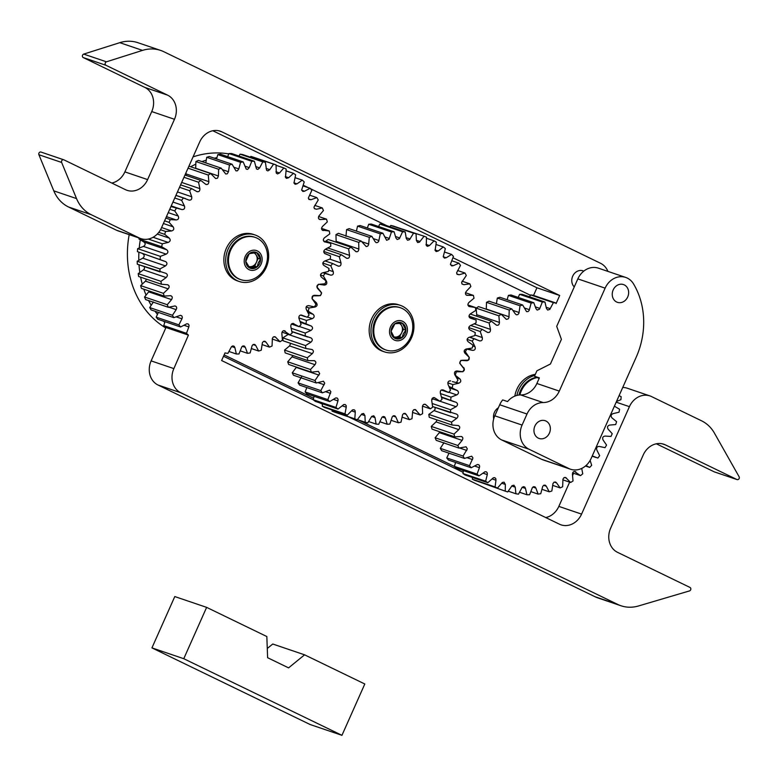 <?xml version="1.0" encoding="UTF-8"?>
<svg xmlns="http://www.w3.org/2000/svg" width="778" height="778" viewBox="0 0 778 778"><rect width="100%" height="100%" fill="white"/><g stroke="black" fill="none" stroke-linecap="round" stroke-linejoin="round"><path stroke-width="1.17" d="M449.985 380.782L450.676 380.928C448.41 380.792 447.535 381.949 448.05 384.4L450.501 390.245A97.697 83.917 108.8 0 1 448.585 392.491L441.321 390.021M467.909 304.966L475.465 307.524A97.697 83.917 108.8 0 1 475.747 310.451L470.35 313.884C468.521 315.605 468.58 317.045 470.515 318.202L476.087 319.991A97.697 83.917 108.8 0 1 476.029 322.967L470.35 325.612C468.356 327.071 468.239 328.53 470 329.979L475.261 332.595A97.697 83.917 108.8 0 1 474.843 335.571L468.978 337.389C466.858 338.556 466.576 340.005 468.132 341.717L472.975 345.121A97.697 83.917 108.8 0 1 472.227 348.048L466.265 349.001C464.058 349.867 463.61 351.267 464.933 353.222L469.28 357.355A97.697 83.917 108.8 0 1 468.21 360.175L462.268 360.253C460.002 360.798 459.399 362.14 460.469 364.289L464.242 369.083A97.697 83.917 108.8 0 1 462.871 371.758L457.036 370.96C454.76 371.164 454.012 372.419 454.809 374.743L457.95 380.111A97.697 83.917 108.8 0 1 456.287 382.591L452.407 381.599M332.06 410.035L332.06 411.134A97.697 83.917 108.8 0 0 334.482 412.087L357.219 419.809L361.838 413.877L363.657 413.497L364.931 415.617L365.232 422.279A97.697 83.917 108.8 0 0 367.77 422.853L371.719 416.366L373.751 415.783L375.025 417.611L376.095 424.088A97.697 83.917 108.8 0 0 378.711 424.273L381.92 417.339L383.214 416.483L384.604 416.775L385.382 418.068L387.211 424.243A97.697 83.917 108.8 0 0 389.856 424.049L392.268 416.775L393.474 415.753L394.903 415.831L395.827 416.979L398.385 422.765A97.697 83.917 108.8 0 0 401.01 422.182L402.596 414.703L403.675 413.517L405.124 413.381L406.184 414.373L409.423 419.663A97.697 83.917 108.8 0 0 411.99 418.7L412.71 411.144L413.663 409.821L415.345 409.539L420.149 414.985A97.697 83.917 108.8 0 0 422.61 413.663L422.425 406.991C422.804 404.424 423.971 403.694 425.936 404.803L425.158 404.268M322.549 403.84L322.248 406.165A97.697 83.917 108.8 0 0 324.504 407.468L347.241 415.189L352.453 409.928L354.039 409.714L355.031 410.551L355.283 412.126L354.797 418.856A97.697 83.917 108.8 0 0 357.219 419.809M314.098 396.303L313.213 399.717A97.697 83.917 108.8 0 0 315.265 401.36L338.002 409.082L343.72 404.57L345.169 404.531L346.181 405.581L346.239 407.195L344.985 413.877A97.697 83.917 108.8 0 0 347.241 415.189M306.853 387.57L305.112 391.918A97.697 83.917 108.8 0 0 306.931 393.872L329.668 401.594L335.795 397.908L337.214 398.073L338.08 399.289L337.953 400.913L335.95 407.439A97.697 83.917 108.8 0 0 338.002 409.082M301.475 377.019L298.081 382.883A97.697 83.917 108.8 0 0 299.637 385.12L322.374 392.841L329.629 390.128L330.883 391.772L327.849 399.629A97.697 83.917 108.8 0 0 329.668 401.594M296.486 367.109L292.256 372.788A97.697 83.917 108.8 0 0 293.52 375.259L316.257 382.98L323.434 381.22L324.708 383.165L320.818 390.605A97.697 83.917 108.8 0 0 322.374 392.841M293.092 355.585L287.714 361.789A97.697 83.917 108.8 0 0 288.667 364.454L311.404 372.176L318.397 371.369L319.661 373.615L314.993 380.51A97.697 83.917 108.8 0 0 316.257 382.98M290.651 343.351L289.562 345.918L284.554 350.081A97.697 83.917 108.8 0 0 285.176 352.901L307.913 360.622L313.845 360.671C316.033 361.186 316.413 362.529 315.002 364.697L310.451 369.511A97.697 83.917 108.8 0 0 311.404 372.176M288.405 334.316L282.813 337.866A97.697 83.917 108.8 0 0 283.095 340.783L305.832 348.505L311.638 349.429C313.719 350.275 313.933 351.685 312.299 353.64L307.291 357.802A97.697 83.917 108.8 0 0 307.913 360.622M326.896 248.581L326.497 249.68M325.924 241.725L325.875 241.141L348.622 248.863L349.575 255.369L327.946 248.026M356.139 251.761L350.936 247.2L328.199 239.478A97.697 83.917 108.8 0 0 325.875 241.141M355.361 251.236C357.326 252.335 358.493 251.605 358.872 249.038L336.135 241.316L336.106 242.162M336.135 241.316L335.95 234.645L358.687 242.366L358.872 249.038M345.977 236.337L346.57 229.617L369.307 237.329L368.587 244.885L367.634 246.208L366.195 246.548L361.148 241.044L338.411 233.322A97.697 83.917 108.8 0 0 335.95 234.645M356.412 231.115L357.549 226.135L380.286 233.857L378.701 241.326L377.622 242.512L376.173 242.648L375.113 241.657L371.874 236.366L349.137 228.644A97.697 83.917 108.8 0 0 346.57 229.617M367.342 227.983L368.704 224.268L391.441 231.98L389.029 239.254L386.627 240.295L382.912 233.264L360.175 225.542A97.697 83.917 108.8 0 0 357.549 226.135M378.575 226.515L379.849 224.035L402.586 231.756L399.377 238.7L397.15 239.498L395.914 237.971L394.086 231.786L371.349 224.064A97.697 83.917 108.8 0 0 368.704 224.268M389.904 226.748L390.799 225.464L413.536 233.176L409.578 239.663L407.555 240.246L406.272 238.428L405.202 231.951L382.465 224.229A97.697 83.917 108.8 0 0 379.849 224.035M401.166 228.693L424.078 236.22L419.459 242.153L417.65 242.532L416.366 240.412L416.065 233.75L393.328 226.038A97.697 83.917 108.8 0 0 390.799 225.464M448.585 392.491L443.275 389.992C441.087 389.525 440.095 390.556 440.309 393.084L442.03 399.318A97.697 83.917 108.8 0 1 439.901 401.283L432.062 398.628M433.735 397.568L434.406 397.655M439.901 401.283L434.99 397.996C432.889 397.198 431.8 398.093 431.722 400.66L432.685 407.166A97.697 83.917 108.8 0 1 430.36 408.829L422.454 406.145M424.234 404.22L425.936 404.803L430.36 408.829M412.593 412.428L420.149 414.985M402.148 417.193L409.423 419.663M391.217 420.334L398.385 422.765M379.995 421.793L387.211 424.243M368.665 421.559L376.095 424.088M357.394 419.614L365.232 422.279M332.06 411.134L354.797 418.856M322.248 406.165L344.985 413.877M223.519 356.266L313.213 399.717L335.95 407.439M305.112 391.918L327.849 399.629M298.081 382.883L320.818 390.605M292.256 372.788L314.993 380.51M314.613 360.739L313.845 360.671M287.714 361.789L310.451 369.511M312.153 349.517L311.638 349.429M284.554 350.081L307.291 357.802M288.21 334.433L310.947 342.145C312.775 340.424 312.717 338.984 310.782 337.827L311.035 337.885M291.954 331.535L310.782 337.827M282.813 337.866L305.55 345.588A97.697 83.917 108.8 0 0 305.832 348.505M310.947 342.145L305.55 345.588M299.258 326.449L310.947 330.417C312.941 328.958 313.057 327.499 311.297 326.05L300.493 322.384M300.191 321.45L311.297 326.05M291.303 328.326L305.268 333.062A97.697 83.917 108.8 0 0 305.209 336.038M310.947 330.417L305.268 333.062M307.495 317.006L312.318 318.64C314.438 317.473 314.72 316.033 313.164 314.312L308.078 312.591M306.97 310.451L313.164 314.312M298.81 317.871L306.454 320.458A97.697 83.917 108.8 0 0 306.046 323.434M312.318 318.64L306.454 320.458M314.468 306.833L315.032 307.028C317.239 306.162 317.687 304.762 316.364 302.807L314.74 302.263M312.863 295.776L313.087 295.854A97.697 83.917 108.8 0 0 312.017 298.674L316.364 302.807M306.133 306.989L309.07 307.991A97.697 83.917 108.8 0 0 308.321 310.908M315.032 307.028L309.07 307.991M318.795 295.698L319.029 295.776C321.295 295.232 321.898 293.889 320.828 291.74L320.692 291.692M316.86 286.878L320.828 291.74M319.029 295.776L313.087 295.854M321.8 284.233L324.261 285.069C326.546 284.865 327.285 283.6 326.488 281.286L325.943 281.101M320.507 274.955L323.347 275.918L326.488 281.286M324.261 285.069L318.426 284.271A97.697 83.917 108.8 0 0 317.054 286.946M322.831 263.081L330.796 265.784L333.247 271.639C333.762 274.08 332.887 275.237 330.631 275.101L330.767 275.159M323.045 272.777L325.01 273.438A97.697 83.917 108.8 0 0 323.347 275.918M330.631 275.101L325.01 273.438M323.745 251.44L339.266 256.711L340.988 262.945C341.202 265.473 340.219 266.504 338.022 266.037L338.391 266.212M325.126 260.961L332.712 263.538A97.697 83.917 108.8 0 0 330.796 265.784M338.022 266.037L332.712 263.538M349.575 255.369C349.497 257.946 348.408 258.831 346.307 258.033L346.891 258.374M325.35 249.291L341.406 254.746A97.697 83.917 108.8 0 0 339.266 256.711M346.307 258.033L341.406 254.746M350.936 247.2A97.697 83.917 108.8 0 0 348.622 248.863M361.148 241.044A97.697 83.917 108.8 0 0 358.687 242.366M371.874 236.366A97.697 83.917 108.8 0 0 369.307 237.329M382.912 233.264A97.697 83.917 108.8 0 0 380.286 233.857M394.086 231.786A97.697 83.917 108.8 0 0 391.441 231.98M405.202 231.951A97.697 83.917 108.8 0 0 402.586 231.756M416.065 233.75A97.697 83.917 108.8 0 0 413.536 233.176M424.078 236.22A97.697 83.917 108.8 0 1 426.5 237.173L426.266 245.478L427.404 246.363L429.446 245.566L425.984 244.389M426.5 238.272L434.056 240.84L429.446 245.566M434.056 240.84A97.697 83.917 108.8 0 1 436.312 242.153L435.126 250.448L436.225 251.537L438.228 251.002L434.98 249.903M436.011 244.477L443.295 246.947L438.228 251.002M443.295 246.947A97.697 83.917 108.8 0 1 445.347 248.59L443.217 256.74L444.413 258.101L446.193 257.761L443.217 256.75M444.462 252.004L451.629 254.435L446.193 257.761M451.629 254.435A97.697 83.917 108.8 0 1 453.448 256.4L450.413 264.257L451.668 265.901L453.204 265.716L450.559 264.821M451.707 260.737L458.923 263.188L453.204 265.716M458.923 263.188A97.697 83.917 108.8 0 1 460.479 265.424L456.589 272.864L457.124 274.323L459.156 274.751L456.881 273.973M457.62 270.53L465.04 273.049L459.156 274.751M465.04 273.049A97.697 83.917 108.8 0 1 466.304 275.529L461.636 282.424L461.996 283.96L463.931 284.68L462.064 284.048M462.083 281.198L469.893 283.853L463.931 284.68M469.893 283.853A97.697 83.917 108.8 0 1 470.846 286.518L466.294 291.342C464.884 293.501 465.273 294.843 467.452 295.368L466.022 294.881M466.683 295.29L473.384 295.407L465.477 292.723M473.384 295.407A97.697 83.917 108.8 0 1 474.006 298.227L468.998 302.389C467.364 304.354 467.578 305.754 469.659 306.6L468.696 306.279M469.144 306.513L475.465 307.524M574.261 286.917A9.375 8.052 -71.2 0 1 572.705 276.19A9.375 8.052 -71.2 0 1 582.985 270.822A9.375 8.052 -71.2 0 1 583.763 271.143M493.709 418.856A9.375 8.052 -71.2 0 1 494.419 412.33A9.375 8.052 -71.2 0 1 498.387 407.76M160.676 50.434L137.939 42.712A37.519 32.229 108.8 0 0 119.783 42.673L142.52 50.385A37.519 32.229 -71.2 0 1 160.676 50.434A37.519 32.229 -71.2 0 1 163.857 51.737L600.528 263.275A18.76 16.114 -71.2 0 1 607.919 271.396M482.477 483.002L505.243 491.151A97.697 83.917 108.8 0 0 507.723 491.92L512.021 485.696L513.947 485.219L515.231 487.184L515.921 493.767A97.697 83.917 108.8 0 0 518.498 494.156L522.087 487.427L523.419 486.668L524.78 487.057L525.471 488.419L526.93 494.759A97.697 83.917 108.8 0 0 529.565 494.75L532.385 487.631L533.63 486.688L535.05 486.882L535.896 488.098L538.104 494.098A97.697 83.917 108.8 0 0 540.739 493.699L542.743 486.318L543.89 485.209L545.329 485.18L546.331 486.25L549.229 491.803A97.697 83.917 108.8 0 0 551.835 491.025L552.983 483.488L554.004 482.234L555.57 482.029L556.571 482.895L560.131 487.903A97.697 83.917 108.8 0 0 562.659 486.756L562.941 479.209L563.817 477.828L565.606 477.468L570.624 482.477A97.697 83.917 108.8 0 0 573.026 480.979L572.443 474.376C572.676 471.799 573.804 470.991 575.846 471.945L575.156 471.517M472.479 477.498L472.363 479.229A97.697 83.917 108.8 0 0 474.706 480.357L497.443 488.078L502.374 482.467L504.066 482.175L505.34 484.441L505.243 491.151M463.484 470.622L462.92 473.501A97.697 83.917 108.8 0 0 465.079 474.988L487.816 482.71L493.291 477.809L494.74 477.653L495.819 478.626L495.965 480.23L495.1 486.94A97.697 83.917 108.8 0 0 497.443 488.078M455.616 462.463L454.333 466.362A97.697 83.917 108.8 0 0 456.278 468.171L479.015 475.893L484.947 471.789L486.376 471.847L487.32 472.985L487.291 474.609L485.657 481.222A97.697 83.917 108.8 0 0 487.816 482.71M449.023 453.185L446.747 457.931A97.697 83.917 108.8 0 0 448.439 460.031L471.176 467.753L477.468 464.505L478.869 464.777L479.656 466.061L479.433 467.685L477.07 474.084A97.697 83.917 108.8 0 0 479.015 475.893M444.014 442.701L440.309 448.342A97.697 83.917 108.8 0 0 441.719 450.705L464.456 458.427L471.692 456.19L472.956 457.979L469.494 465.652A97.697 83.917 108.8 0 0 471.176 467.753M439.959 431.839L435.116 437.771A97.697 83.917 108.8 0 0 436.225 440.348L458.962 448.07L466.051 446.796L467.335 448.877L463.046 456.064A97.697 83.917 108.8 0 0 464.456 458.427M437.041 419.935L436.04 421.9L431.255 426.393A97.697 83.917 108.8 0 0 432.043 429.145L454.78 436.866L460.741 436.477C462.959 436.828 463.425 438.131 462.132 440.387L457.853 445.493A97.697 83.917 108.8 0 0 458.962 448.07M435.038 407.4L435.058 409.374L434.007 410.599L428.804 414.411A97.697 83.917 108.8 0 0 429.252 417.28L451.989 425.002L457.872 425.498C460.002 426.179 460.313 427.56 458.777 429.621L453.992 434.114A97.697 83.917 108.8 0 0 454.78 436.866M433.21 399.017L431.664 399.727M496.734 325.292L496.043 324.864C498.085 325.817 499.213 325 499.447 322.432L476.71 314.711L476.554 316.16M476.71 314.711L476.126 308.107L498.873 315.819L499.447 322.432M509.026 316.763L486.289 309.041L486.493 302.331L509.23 310.043L508.958 317.589L508.073 318.97L506.284 319.34L501.265 314.331L478.528 306.61A97.697 83.917 108.8 0 0 476.126 308.107M496.413 303.692L497.317 298.062L520.054 305.783L518.907 313.31L517.885 314.565L516.446 314.808L515.318 313.904L511.759 308.895L489.022 301.183A97.697 83.917 108.8 0 0 486.493 302.331M507.12 299.724L508.413 295.377L531.15 303.099L529.147 310.49L527.999 311.599L526.56 311.628L522.66 305.005L499.923 297.284A97.697 83.917 108.8 0 0 497.317 298.062M518.226 297.42L519.587 294.327L542.324 302.049L539.504 309.167L537.19 310.091L535.993 308.701L533.786 302.71L511.049 294.988A97.697 83.917 108.8 0 0 508.413 295.377M529.526 296.807L530.654 294.93L553.391 302.652L549.803 309.381L547.673 310.062L546.419 308.389L544.96 302.049L522.223 294.327A97.697 83.917 108.8 0 0 519.587 294.327M533.543 295.416L536.946 287.772L559.683 295.494L556.075 303.595L555.969 303.031L533.231 295.309A97.697 83.917 108.8 0 0 530.654 294.93M536.946 287.772L212.822 130.753M116.554 230.249A18.76 16.114 108.8 0 0 118.139 230.901L140.876 238.622A18.76 16.114 -71.2 0 1 139.291 237.971L116.554 230.249L68.552 206.997L91.289 214.718A37.519 32.229 -71.2 0 1 76.536 198.584L61.637 162.456A1.877 1.614 -71.2 0 1 63.903 159.84L125.472 189.676A18.76 16.114 108.8 0 0 127.057 190.328A18.76 16.114 108.8 0 0 147.616 179.601L124.879 171.88A18.76 16.114 -71.2 0 1 111.789 183.044M63.572 159.733L41.166 152.128A1.877 1.614 108.8 0 0 38.9 154.734L53.799 190.863A37.519 32.229 108.8 0 0 68.552 206.997M124.879 171.88L151.739 111.565L174.476 119.287L147.616 179.601M119.783 42.673L83.713 54.1A1.877 1.614 108.8 0 0 83.256 57.582L144.825 87.418A18.76 16.114 -71.2 0 1 151.739 111.565M559.683 295.494L221.866 131.842A18.76 16.114 108.8 0 0 220.281 131.19A18.76 16.114 108.8 0 0 199.722 141.917L161.445 227.896A18.76 16.114 -71.2 0 1 140.876 238.622M142.52 50.385L106.45 61.812L83.713 54.1M83.256 57.582L105.993 65.303A1.877 1.614 -71.2 0 1 106.45 61.812M105.993 65.303L167.562 95.13L144.825 87.418M91.289 214.718L139.291 237.971M174.476 119.287A18.76 16.114 108.8 0 0 167.562 95.13M467.14 339.383L472.227 341.114L475.037 346.735C475.689 349.118 474.881 350.333 472.606 350.372L472.625 350.382M465.75 360.37L466.79 360.729C469.076 360.36 469.747 359.057 468.813 356.81L465.341 351.724L464.126 351.306M466.79 360.729L460.897 360.37A97.697 83.917 108.8 0 0 459.662 363.122L463.085 367.372M466.45 348.991L466.868 349.137A97.697 83.917 108.8 0 0 465.341 351.724M466.868 349.137L472.606 350.372L468.142 348.855M468.764 327.606L480.211 331.496L482.302 337.545C482.661 340.035 481.728 341.134 479.501 340.832L479.754 340.949M469.63 337.263L474.026 338.751A97.697 83.917 108.8 0 0 472.227 341.114M479.501 340.832L474.026 338.751M468.988 316.169L489.138 323.016L490.48 329.395C490.548 331.953 489.508 332.916 487.359 332.284L487.835 332.537M470.748 325.476L482.234 329.376A97.697 83.917 108.8 0 0 480.211 331.496M487.359 332.284L482.234 329.376M470.155 313.991L491.365 321.197A97.697 83.917 108.8 0 0 489.138 323.016M496.043 324.864L491.365 321.197M501.265 314.331A97.697 83.917 108.8 0 0 498.873 315.819M511.759 308.895A97.697 83.917 108.8 0 0 509.23 310.043M522.66 305.005A97.697 83.917 108.8 0 0 520.054 305.783M533.786 302.71A97.697 83.917 108.8 0 0 531.15 303.099M544.96 302.049A97.697 83.917 108.8 0 0 542.324 302.049M555.969 303.031A97.697 83.917 108.8 0 0 553.391 302.652M616.487 401.506L620.912 399.659A97.697 83.917 108.8 0 0 621.155 396.673L619.084 395.662M614.396 406.184L619.589 409.267A97.697 83.917 108.8 0 1 619.016 412.223L613.083 413.614C610.915 414.635 610.545 416.065 611.994 417.893L616.594 421.676A97.697 83.917 108.8 0 1 615.69 424.555L609.719 425.07C607.482 425.78 606.957 427.151 608.153 429.203L612.228 433.677A97.697 83.917 108.8 0 1 611.002 436.439L605.099 436.079C602.814 436.448 602.143 437.751 603.076 439.988L606.548 445.084A97.697 83.917 108.8 0 1 605.021 447.671L599.284 446.436C597.008 446.475 596.201 447.681 596.852 450.063L599.663 455.684A97.697 83.917 108.8 0 1 597.874 458.057L592.389 455.966M585.484 466.003L589.656 467.422A97.697 83.917 108.8 0 0 591.679 465.312L590.123 460.45M572.598 472.917L580.524 475.611A97.697 83.917 108.8 0 0 582.751 473.792L581.72 468.424M586.029 465.536L589.656 467.422M574.359 471.439L580.524 475.611M562.854 479.841L570.624 482.477M552.74 485.394L560.131 487.903M542.033 489.352L549.229 491.803M530.927 491.657L538.104 494.098M519.626 492.279L526.93 494.759M508.306 491.19L515.921 493.767M472.363 479.229L495.1 486.94M462.92 473.501L485.657 481.222M454.333 466.362L477.07 474.084M446.747 457.931L469.494 465.652M440.309 448.342L463.046 456.064M461.636 436.526L460.741 436.477M435.116 437.771L457.853 445.493M458.514 425.585L457.872 425.498M431.255 426.393L453.992 434.114M434.007 410.599L456.744 418.321C458.485 416.473 458.349 415.053 456.336 414.052L456.715 414.129M432.305 403.549L450.53 409.734A97.697 83.917 108.8 0 0 450.637 412.69L432.646 406.583L456.336 414.052M428.804 414.411L451.541 422.133A97.697 83.917 108.8 0 0 451.989 425.002M456.744 418.321L451.541 422.133M439.969 401.224L456.073 406.69C457.989 405.095 458.018 403.636 456.171 402.333L456.287 402.372M441.544 397.004L456.171 402.333M456.073 406.69L450.53 409.734M448.828 392.219L456.764 394.913C458.826 393.59 459.02 392.141 457.357 390.556L449.703 387.959M449.071 386.442L457.357 390.556M440.504 393.59L450.977 397.15A97.697 83.917 108.8 0 0 450.734 400.125M456.764 394.913L450.977 397.15M456.433 382.387L458.806 383.194C460.975 382.173 461.344 380.743 459.895 378.905L456.812 377.865M455.033 375.045L459.895 378.905M447.797 382.854L452.884 384.585A97.697 83.917 108.8 0 0 452.3 387.532M458.806 383.194L452.884 384.585M454.897 371.806L462.171 371.728C464.417 371.028 464.933 369.647 463.737 367.595M456.2 372.254A97.697 83.917 108.8 0 0 455.295 375.132M151.127 360.885A18.76 16.114 108.8 0 0 158.041 385.032L180.778 392.754A18.76 16.114 -71.2 0 1 173.864 368.607L151.127 360.885L165.986 327.499M180.778 392.754L617.751 604.438L595.014 596.726L158.041 385.032M616.186 402.168L629.421 406.661A18.76 16.114 -71.2 0 1 649.98 395.934A18.76 16.114 -71.2 0 1 651.565 396.586L701.523 420.791A37.519 32.229 -71.2 0 1 714.428 433.122L739.1 476.739A1.877 1.614 -71.2 0 1 736.931 479.54L665.385 444.88A18.76 16.114 108.8 0 0 663.799 444.238A18.76 16.114 108.8 0 0 643.241 454.955L610.633 528.194A18.76 16.114 108.8 0 0 617.547 552.341L689.96 587.419A1.877 1.614 -71.2 0 1 689.473 590.92L638.485 605.974A37.519 32.229 -71.2 0 1 620.922 605.741A37.519 32.229 -71.2 0 1 617.751 604.438M629.421 406.661L581.574 514.112L558.837 506.39A18.76 16.114 -71.2 0 1 545.748 517.555M225.017 352.891L221.613 360.535L559.431 524.187A18.76 16.114 108.8 0 0 561.016 524.839A18.76 16.114 108.8 0 0 581.574 514.112M225.328 352.998A97.697 83.917 108.8 0 0 227.905 353.377L231.494 346.657L232.826 345.889L234.188 346.288L234.888 347.64L236.337 353.99A97.697 83.917 108.8 0 0 238.972 353.98L241.793 346.862L243.037 345.918L244.457 346.103L245.313 347.328L247.511 353.329A97.697 83.917 108.8 0 0 250.146 352.93L252.15 345.539L253.297 344.43L254.737 344.411L255.738 345.481L258.636 351.024A97.697 83.917 108.8 0 0 261.243 350.246L262.39 342.719L263.411 341.464L264.86 341.221L265.979 342.126L269.538 347.134A97.697 83.917 108.8 0 0 272.067 345.986L272.349 338.44L273.224 337.059L275.013 336.689L280.031 341.707A97.697 83.917 108.8 0 0 282.433 340.21L281.85 333.597C282.083 331.029 283.221 330.212 285.254 331.165L284.573 330.738M283.766 330.66L289.931 334.841A97.697 83.917 108.8 0 0 292.158 333.013L290.816 326.634C290.748 324.076 291.789 323.113 293.938 323.745L293.462 323.492M292.927 323.405L299.063 326.653A97.697 83.917 108.8 0 0 301.096 324.543L298.995 318.484C298.635 315.994 299.569 314.896 301.806 315.197L301.543 315.08M301.271 315.012L307.281 317.278A97.697 83.917 108.8 0 0 309.07 314.915L306.26 309.294C305.608 306.911 306.415 305.696 308.691 305.657L308.584 305.628M308.642 305.647L314.429 306.892A97.697 83.917 108.8 0 0 315.956 304.305L312.484 299.219C311.55 296.982 312.221 295.669 314.506 295.3L320.41 295.659A97.697 83.917 108.8 0 0 321.635 292.907L317.56 288.434C316.364 286.382 316.889 285.001 319.126 284.301L325.097 283.776A97.697 83.917 108.8 0 0 326.001 280.897L321.402 277.124C319.962 275.286 320.322 273.856 322.491 272.845L328.423 271.454A97.697 83.917 108.8 0 0 328.997 268.498L323.94 265.473C322.277 263.888 322.481 262.439 324.533 261.126L330.319 258.88A97.697 83.917 108.8 0 0 330.562 255.904L324.893 253.618M323.522 240.908L330.669 243.339A97.697 83.917 108.8 0 1 330.776 246.295L325.223 249.339C323.317 250.944 323.278 252.393 325.126 253.696L325.01 253.657M330.669 243.339L324.231 241.734M321.518 228.382L329.308 231.027A97.697 83.917 108.8 0 1 329.765 233.906L324.552 237.708C322.812 239.556 322.948 240.976 324.961 241.987L324.582 241.9M329.308 231.027L322.228 230.132M318.601 216.478L326.517 219.163A97.697 83.917 108.8 0 1 327.305 221.915L322.52 226.408C320.993 228.479 321.295 229.85 323.424 230.541L322.782 230.453M326.517 219.163L320.555 219.552L318.902 218.997M314.73 205.373L322.335 207.959A97.697 83.917 108.8 0 1 323.444 210.537L319.165 215.652C317.871 217.898 318.338 219.202 320.555 219.552L319.661 219.503M322.335 207.959L316.403 209.224L314.322 208.523M309.537 195.132L316.841 197.602A97.697 83.917 108.8 0 1 318.251 199.965L313.962 207.152L314.409 208.65L316.403 209.224M316.841 197.602L311.025 199.722L308.565 198.886M302.943 185.845L310.121 188.276A97.697 83.917 108.8 0 1 311.813 190.377L308.341 198.05L308.963 199.45L311.025 199.722M310.121 188.276L304.529 191.213L301.718 190.26M295.086 177.695L302.292 180.136A97.697 83.917 108.8 0 1 304.227 181.945L301.64 189.968L302.866 191.476L304.529 191.213M302.292 180.136L297.021 183.841L293.909 182.781M286.08 170.81L293.481 173.329A97.697 83.917 108.8 0 1 295.64 174.807L293.977 183.044L295.134 184.269L297.021 183.841M293.481 173.329L288.628 177.724L285.273 176.587M276.083 165.315L283.853 167.951A97.697 83.917 108.8 0 1 286.197 169.089L285.487 177.403L286.557 178.376L288.628 177.724M283.853 167.951L279.496 172.979L275.947 171.773M250.253 157.127L250.837 156.397A97.697 83.917 108.8 0 1 253.317 157.156L276.054 164.878L276.297 173.124L277.493 173.922L279.496 172.979M276.054 164.878A97.697 83.917 108.8 0 0 273.574 164.119L269.781 169.682L266.066 168.418M238.934 156.028L240.062 154.161A97.697 83.917 108.8 0 1 242.639 154.54L265.376 162.262L266.591 170.304L267.875 170.907L269.781 169.682M265.376 162.262A97.697 83.917 108.8 0 0 262.799 161.882L259.648 167.892L255.67 166.541M227.633 156.65L228.995 153.558A97.697 83.917 108.8 0 1 231.63 153.548L254.367 161.27L256.516 168.972L257.878 169.371L259.648 167.892M254.367 161.27A97.697 83.917 108.8 0 0 251.732 161.279L249.261 167.63L244.885 166.152M216.527 158.955L217.821 154.608A97.697 83.917 108.8 0 1 220.466 154.209L243.203 161.931L246.247 169.157L247.667 169.341L249.261 167.63M243.203 161.931A97.697 83.917 108.8 0 0 240.558 162.33L238.817 168.914L233.818 167.221M205.82 162.913L206.724 157.292A97.697 83.917 108.8 0 1 209.331 156.514L232.068 164.226L235.967 170.849L237.407 170.829L238.817 168.914M232.068 164.226A97.697 83.917 108.8 0 0 229.461 165.004L228.479 171.714L222.43 169.662M221.166 168.126A97.697 83.917 108.8 0 0 218.637 169.273L218.433 175.993L195.696 168.272L195.9 161.552A97.697 83.917 108.8 0 1 198.429 160.404L221.166 168.126L225.727 174L227.293 173.795L228.479 171.714M188.928 166.171L210.673 173.552L215.691 178.561L217.48 178.201L218.433 175.993M210.673 173.552A97.697 83.917 108.8 0 0 208.28 175.05L208.854 181.653L186.117 173.941L185.961 175.39M208.854 181.653C208.621 184.23 207.493 185.038 205.45 184.094L206.141 184.522M205.45 184.094L200.782 180.418A97.697 83.917 108.8 0 0 198.546 182.237L199.888 188.626L181.682 182.441M199.888 188.626C199.956 191.184 198.915 192.137 196.766 191.514L197.242 191.758M196.766 191.514L191.641 188.607A97.697 83.917 108.8 0 0 189.618 190.717L191.709 196.776L177.452 191.933M191.709 196.776C192.069 199.265 191.135 200.364 188.908 200.063L189.161 200.17M188.908 200.063L183.433 197.972A97.697 83.917 108.8 0 0 181.644 200.345L184.444 205.966L172.949 202.056M184.444 205.966C185.096 208.348 184.289 209.564 182.013 209.593L182.033 209.603M170.946 206.549L182.013 209.593L171.218 205.927M176.275 208.368A97.697 83.917 108.8 0 0 174.749 210.945L178.22 216.041L168.233 212.647M166.453 216.644L176.207 219.95C178.483 219.581 179.154 218.278 178.22 216.041M176.207 219.95L170.304 219.6A97.697 83.917 108.8 0 0 169.079 222.352L173.144 226.826L163.39 223.51M161.591 227.565L171.578 230.959C173.825 230.259 174.34 228.878 173.144 226.826M171.578 230.959L165.607 231.474A97.697 83.917 108.8 0 0 164.703 234.353L169.303 238.136L157.282 234.052M153.091 237.28L168.213 242.415C170.382 241.394 170.752 239.974 169.303 238.136M168.213 242.415L162.291 243.806A97.697 83.917 108.8 0 0 161.707 246.762L166.764 249.777L144.027 242.065C145.69 243.64 145.496 245.099 143.434 246.412L137.648 248.659A97.697 83.917 108.8 0 0 137.405 251.634L165.578 261.564C167.426 262.867 167.396 264.316 165.481 265.911L159.937 268.964A97.697 83.917 108.8 0 0 160.044 271.911L137.307 264.199L165.743 273.273C167.756 274.284 167.892 275.704 166.161 277.551L160.949 281.354A97.697 83.917 108.8 0 0 161.396 284.233L167.28 284.719C169.41 285.409 169.721 286.781 168.194 288.852L163.399 293.345A97.697 83.917 108.8 0 0 164.187 296.097L170.149 295.698C172.376 296.058 172.833 297.361 171.539 299.608L167.26 304.723A97.697 83.917 108.8 0 0 168.369 307.3L175.04 305.929L176.295 306.61L176.742 308.107L176.159 309.654L172.453 315.294A97.697 83.917 108.8 0 0 173.864 317.648L180.408 315.323L181.741 315.81L182.363 317.21L181.955 318.805L178.901 324.873A97.697 83.917 108.8 0 0 180.593 326.974L186.876 323.736L188.276 324.008L189.064 325.282L188.84 326.916L186.477 333.315A97.697 83.917 108.8 0 0 188.422 335.114L173.864 368.607M143.434 246.412L166.171 254.134C168.233 252.821 168.427 251.362 166.764 249.777M166.171 254.134L160.385 256.37A97.697 83.917 108.8 0 0 160.142 259.356M167.922 284.806L167.28 284.719M171.043 295.757L170.149 295.698M595.014 596.726A37.519 32.229 108.8 0 0 598.185 598.019L620.922 605.741M165.024 321.693L163.74 325.593A97.697 83.917 108.8 0 0 165.685 327.402L188.422 335.114M158.43 312.406L156.164 317.152A97.697 83.917 108.8 0 0 157.856 319.262L180.593 326.974M153.422 301.932L149.716 307.573A97.697 83.917 108.8 0 0 151.127 309.926L173.864 317.648M149.366 291.06L144.523 297.001A97.697 83.917 108.8 0 0 145.632 299.579L168.369 307.3M146.458 279.156L145.457 281.13L140.662 285.623A97.697 83.917 108.8 0 0 141.45 288.375L164.187 296.097M144.455 266.621L144.465 268.604L143.424 269.83L138.212 273.632A97.697 83.917 108.8 0 0 138.659 276.511L161.396 284.233M142.841 253.842C144.689 255.145 144.659 256.594 142.744 258.189L137.2 261.243A97.697 83.917 108.8 0 0 137.307 264.199M164.207 261.145L137.405 251.634M144.027 242.065L138.97 239.041L161.707 246.762M139.155 238.039A97.697 83.917 108.8 0 0 138.97 239.041M186.117 173.941L185.932 172.891M558.837 506.39L569.632 482.136M572.627 475.426L573.59 473.257M649.98 395.934L627.243 388.212A18.76 16.114 108.8 0 0 622.731 387.473M736.931 479.54L714.194 471.818A1.877 1.614 108.8 0 0 714.515 471.935M714.194 471.818L656.34 443.791M291.439 324.056L299.063 326.653M282.006 332.148L289.931 334.841M272.261 339.062L280.031 341.707M262.157 344.625L269.538 347.134M251.44 348.583L258.636 351.024M240.334 350.888L247.511 353.329M229.033 351.5L236.337 353.99M163.74 325.593L186.477 333.315M156.164 317.152L178.901 324.873M149.716 307.573L172.453 315.294M144.523 297.001L167.26 304.723M140.662 285.623L163.399 293.345M138.212 273.632L160.949 281.354M137.2 261.243L159.937 268.964M137.648 248.659L160.385 256.37M158.78 232.35L164.703 234.353M148.326 239.07L162.291 243.806M164.586 220.826L169.079 222.352M160.511 229.743L165.607 231.474M169.75 209.243L174.749 210.945M165.811 218.073L170.304 219.6M174.749 198.001L181.644 200.345M179.524 187.294L189.618 190.717M175.906 195.424L183.433 197.972M183.978 177.287L198.546 182.237M180.603 184.863L191.641 188.607M188.033 168.174L208.28 175.05M184.969 175.05L200.782 180.418M195.9 161.552L218.637 169.273M206.724 157.292L229.461 165.004M217.821 154.608L240.558 162.33M228.995 153.558L251.732 161.279M240.062 154.161L262.799 161.882M250.837 156.397L273.574 164.119M530.44 295.28L452.961 257.751M386.783 225.698L310.49 188.733M308.234 187.634L303.187 185.193M216.858 157.691A93.788 80.562 108.8 0 0 214.203 158.167M206.16 160.18A93.788 80.562 108.8 0 0 201.959 161.6M195.677 164.226A93.788 80.562 108.8 0 0 190.668 166.764M140.293 239.984A93.788 80.562 108.8 0 0 139.243 247.9M138.912 252.393A93.788 80.562 108.8 0 0 138.795 260.212M138.999 264.773A93.788 80.562 108.8 0 0 139.797 272.31M140.633 277.182A93.788 80.562 108.8 0 0 142.228 283.97M143.833 289.183A93.788 80.562 108.8 0 0 146.031 294.988M148.617 300.59A93.788 80.562 108.8 0 0 151.117 305.171M155.075 311.268A93.788 80.562 108.8 0 0 157.409 314.361M163.477 321.168A93.788 80.562 108.8 0 0 164.761 322.403M165.782 327.976A93.788 80.562 -71.2 0 1 129.197 234.655M193.061 156.874A93.788 80.562 -71.2 0 1 228.829 153.908M463.425 470.836L461.792 470.048M454.469 466.499L358.386 419.955M313.563 398.239L224.122 354.904M463.124 472.324A93.788 80.562 -71.2 0 1 461.928 471.76L348.758 416.93M322.491 404.21L319.787 402.897M404.784 334.346A8.461 7.265 108.8 0 0 405.873 330.105A8.461 7.265 108.8 0 0 402.333 323.181A8.461 7.265 108.8 0 0 394.932 323.745A8.461 7.265 108.8 0 0 391.071 331.234A8.461 7.265 108.8 0 0 394.611 338.167A8.461 7.265 108.8 0 0 402.012 337.603A8.461 7.265 108.8 0 0 404.784 334.346M402.012 337.603L403.393 333.665L405.873 330.105L402.333 323.181L394.932 323.745L391.071 331.234L394.611 338.167L402.012 337.603L399.61 336.786L403.471 329.289L400.339 323.181M393.629 336.767A7.323 6.292 108.8 0 0 395.914 337.069A7.323 6.292 108.8 0 0 401.536 333.033A7.323 6.292 108.8 0 0 401.701 325.826A7.323 6.292 108.8 0 0 399.124 323.21M376.62 319.223A22.319 19.178 108.8 0 0 383.107 348.68A22.319 19.178 108.8 0 0 386.102 350.042A22.319 19.178 108.8 0 0 409.5 339.412A22.319 19.178 108.8 0 0 409.938 338.595A22.319 19.178 108.8 0 0 412.544 330.456A22.319 19.178 108.8 0 0 403.461 309.138A22.319 19.178 108.8 0 0 400.456 307.767A22.319 19.178 108.8 0 0 376.62 319.223M403.15 321.586A10.26 8.811 108.8 0 0 390.819 326.215A10.26 8.811 108.8 0 0 393.794 339.753A10.26 8.811 108.8 0 0 406.126 335.124A10.26 8.811 108.8 0 0 403.15 321.586M400.456 307.767L399.649 307.495A22.319 19.178 108.8 0 0 375.803 318.941A22.319 19.178 108.8 0 0 385.295 349.769L386.102 350.042M405.873 330.105L403.471 329.289M393.94 337.214L399.61 336.786M537.258 377.563A22.319 19.178 108.8 0 0 521.289 390.916A22.319 19.178 108.8 0 0 519.869 394.961M536.625 377.252A22.319 19.178 108.8 0 0 520.472 390.644A22.319 19.178 108.8 0 0 518.975 395.039M259.726 263.46A8.461 7.265 108.8 0 0 260.572 259.171A8.461 7.265 108.8 0 0 256.614 252.568A8.461 7.265 108.8 0 0 249.213 253.677A8.461 7.265 108.8 0 0 245.78 261.398A8.461 7.265 108.8 0 0 249.738 268.002A8.461 7.265 108.8 0 0 257.129 266.893A8.461 7.265 108.8 0 0 259.726 263.46M257.129 266.893L258.306 262.847L260.572 259.171L256.614 252.568L249.213 253.677L245.78 261.398L249.738 268.002L257.129 266.893L254.727 266.076L258.17 258.364L254.766 252.675M248.513 266.436A7.323 6.292 108.8 0 0 251.031 266.63A7.323 6.292 108.8 0 0 256.448 262.215A7.323 6.292 108.8 0 0 256.186 255.058A7.323 6.292 108.8 0 0 253.716 252.762M230.696 250.146A22.319 19.178 108.8 0 0 238.914 278.884A22.319 19.178 108.8 0 0 240.81 279.662A22.319 19.178 108.8 0 0 264.209 269.023A22.319 19.178 108.8 0 0 265.279 266.903A22.319 19.178 108.8 0 0 267.253 260.066A22.319 19.178 108.8 0 0 257.051 238.156A22.319 19.178 108.8 0 0 255.165 237.387A22.319 19.178 108.8 0 0 230.696 250.146M257.343 250.924A10.26 8.811 108.8 0 0 245.226 256.439A10.26 8.811 108.8 0 0 249.009 269.645A10.26 8.811 108.8 0 0 261.116 264.131A10.26 8.811 108.8 0 0 257.343 250.924M255.165 237.387L254.348 237.105A22.319 19.178 108.8 0 0 229.88 249.874A22.319 19.178 108.8 0 0 239.994 279.38L240.81 279.662M260.572 259.171L258.17 258.364M248.902 266.951L254.727 266.076M374.13 317.969A24.575 21.103 108.8 0 0 384.565 351.899A24.575 21.103 108.8 0 0 412.457 335.415A24.575 21.103 108.8 0 0 400.369 305.365A24.575 21.103 108.8 0 0 374.13 317.969M400.369 305.365L398.55 304.743A24.575 21.103 108.8 0 0 372.312 317.346A24.575 21.103 108.8 0 0 382.747 351.286L384.565 351.899M534.865 375.404A24.575 21.103 108.8 0 0 518.731 389.797A24.575 21.103 108.8 0 0 516.893 395.428M535.342 374.344A24.575 21.103 108.8 0 0 516.913 389.185A24.575 21.103 108.8 0 0 514.832 396.119M228.139 249.028A24.575 21.103 108.8 0 0 239.274 281.51A24.575 21.103 108.8 0 0 267.155 265.035A24.575 21.103 108.8 0 0 255.077 234.975A24.575 21.103 108.8 0 0 228.139 249.028M255.077 234.975L253.258 234.363A24.575 21.103 108.8 0 0 226.32 248.406A24.575 21.103 108.8 0 0 237.455 280.897L239.274 281.51M539.115 378.458L534.505 376.231L539.378 377.884L536.878 383.486A18.76 16.114 -71.2 0 1 520.735 394.942A18.76 16.114 108.8 0 0 507.567 401.574L502.695 399.921A18.76 16.114 108.8 0 0 499.719 404.755L494.798 415.812A18.76 16.114 108.8 0 0 501.713 439.959L541.673 459.312A18.76 16.114 108.8 0 0 543.258 459.963L570.546 469.231A18.76 16.114 -71.2 0 1 568.951 468.58L529.001 449.217A18.76 16.114 -71.2 0 1 522.087 425.07L527.007 414.022A18.76 16.114 -71.2 0 1 543.151 402.557A18.76 16.114 108.8 0 0 559.294 391.091L605.128 288.152A18.76 16.114 -71.2 0 1 625.687 277.425A18.76 16.114 -71.2 0 1 633.516 283.892A75.028 64.448 -71.2 0 1 636.19 357.238L591.105 458.505A18.76 16.114 -71.2 0 1 570.546 469.231M625.687 277.425L598.408 268.167A18.76 16.114 108.8 0 0 577.84 278.884L556.708 326.352L561.405 339.315L550.416 364.016L536.917 370.805L534.505 376.231M613.181 289.931A9.375 8.052 -71.2 0 1 623.46 284.563A9.375 8.052 -71.2 0 1 628.07 296.039A9.375 8.052 -71.2 0 1 617.421 302.331A9.375 8.052 -71.2 0 1 613.181 289.931M534.885 426.072A9.375 8.052 -71.2 0 1 545.174 420.713A9.375 8.052 -71.2 0 1 549.783 432.179A9.375 8.052 -71.2 0 1 539.135 438.471A9.375 8.052 -71.2 0 1 534.885 426.072M183.764 658.703L341.95 735.327L310.121 724.522L151.934 647.889L174.787 596.561L206.627 607.365L183.764 658.703L151.934 647.889M341.95 735.327L364.804 683.998L304.587 654.823L288.58 667.874L267.613 657.711L266.835 636.54L206.627 607.365M267.272 648.482L272.757 644.019L304.587 654.823M414.159 409.568L416.279 410.288M403.675 413.517L406.184 414.373M392.978 416.006L395.827 416.979M382.231 416.998L385.382 418.068M371.631 416.454L375.025 417.611M361.362 414.402L364.931 415.617M351.539 410.862L355.283 412.126M342.223 405.834L346.239 407.195M333.509 399.406L337.953 400.913M325.457 391.655L330.572 393.386M317.978 382.62L324.212 384.74M296.253 367.401L318.99 375.122M292.265 356.976L315.002 364.697M289.562 345.918L312.299 353.64M333.247 271.639L328.695 270.092M340.988 262.945L329.794 259.142M368.714 244.059L361.819 241.725M378.925 240.519L373.469 238.661M389.331 238.467L384.682 236.891M399.766 237.961L395.613 236.551M410.045 238.982L406.223 237.679M419.994 241.53L416.376 240.305M218.628 130.743L221.866 131.842M76.536 198.584L53.799 190.863M38.9 154.734L61.637 162.456M475.037 346.735L472.771 345.967M482.302 337.545L474.93 335.046M490.48 329.395L474.317 323.911M519.072 312.493L513.023 310.441M529.41 309.693L524.401 307.991M539.854 308.409L535.478 306.921M550.24 308.662L546.263 307.32M564.556 477.449L566.472 478.1M554.247 482.107L556.571 482.895M543.637 485.336L546.331 486.25M532.891 487.077L535.896 488.098M522.203 487.3L525.471 488.419M511.739 486.007L515.231 487.184M501.693 483.206L505.34 484.441M492.104 478.917L495.965 480.23M483.08 473.18L487.291 474.609M474.697 466.08L479.433 467.685M466.956 457.678L472.547 459.584M459.594 447.992L466.751 450.423M439.395 432.665L462.132 440.387M436.04 421.9L458.777 429.621M662.146 443.781L665.385 444.88M273.963 336.68L275.879 337.331M263.654 341.338L265.979 342.126M253.044 344.566L255.738 345.481M242.298 346.307L245.313 347.328M231.611 346.531L234.888 347.64M184.104 325.301L188.84 326.916M176.373 316.909L181.955 318.805M169.001 307.222L176.159 309.654M148.802 291.886L171.539 299.608M145.457 281.13L168.194 288.852M143.424 269.83L166.161 277.551M142.744 258.189L165.481 265.911M463.153 472.178L461.928 471.76M559.294 391.091L536.878 383.486M577.84 278.884L605.128 288.152M543.151 402.557L520.735 394.942M499.719 404.755L527.007 414.022M568.951 468.58L541.673 459.312M501.713 439.959L529.001 449.217M522.087 425.07L494.798 415.812M307.65 337L291.974 331.681M323.716 272.67L328.899 274.43M473.646 319.029L469.504 317.628M63.738 159.782L41.001 152.06M469.786 337.224L476.048 339.354M592.136 456.19L595.841 457.454M454.799 401.925L441.651 397.461M737.087 479.608L714.35 471.886M300.483 315.061L305.248 316.675M175.935 195.346L185.456 198.584M326.497 254.105L324.621 253.472M409.5 339.412A25.83 25.83 0 0 0 412.544 330.456M264.209 269.023A25.83 25.83 0 0 0 267.253 260.066"/></g></svg>
